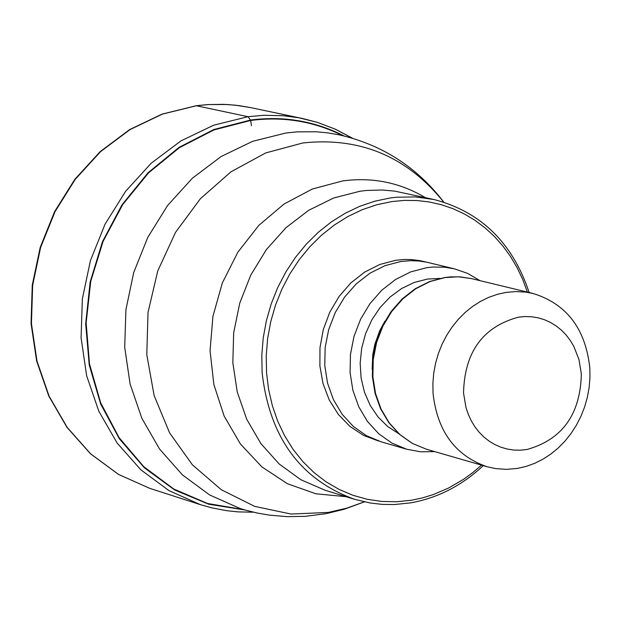 <?xml version="1.0" encoding="UTF-8"?>
<svg xmlns="http://www.w3.org/2000/svg" width="621" height="621" viewBox="0 0 621 621"><rect width="100%" height="100%" fill="white"/><g stroke="black" fill="none" stroke-linecap="round" stroke-linejoin="round"><path stroke-width="0.93" d="M342.745 135.657C313.916 121.274 283.223 116.205 250.69 120.458L251.451 125.659M243.642 509.6L207.546 503.491L173.756 488.999L143.793 466.705L119.038 437.541L100.649 402.781L89.502 363.968L86.14 322.858L90.751 281.329L103.125 241.297L122.694 204.588L148.543 172.886L179.477 147.619L214.051 129.89L250.69 120.458L250.55 120.055L213.74 129.548L179.003 147.402L147.953 172.848L122.034 204.767L102.465 241.709L90.154 281.981L85.675 323.72L89.23 364.993L100.633 403.914L119.31 438.705L144.367 467.815L174.633 489.961L208.703 504.213L245.039 510.004M529.154 292.538C512.573 242.811 480.91 211.823 434.164 199.566L415.503 196.919L396.501 197.222L390.151 197.983L374.805 201.196L359.745 206.312L345.175 213.267L331.272 221.984L318.224 232.355L306.207 244.247L295.363 257.513L285.846 271.982L277.773 287.461L271.261 303.762L266.386 320.661L263.219 337.948L261.798 355.398L262.132 372.779C269.561 437.448 300.417 479.645 354.715 499.354L370.333 503.026L382.311 504.384L394.397 504.539L410.543 502.878C437.595 498.073 461.838 485.661 483.278 465.634M527.4 292.111L522.773 279.574L517.107 267.635L510.446 256.403L502.831 245.963L494.347 236.422L485.04 227.853L475.003 220.331L464.314 213.935L453.066 208.71L441.352 204.713L429.274 201.972L416.932 200.529L404.434 200.389L391.898 201.561L376.869 204.713L362.128 209.727L347.861 216.543L334.253 225.081L321.476 235.235L309.708 246.886L299.097 259.873L289.782 274.04L281.88 289.2L275.499 305.159L270.733 321.701L267.628 338.631L266.23 355.717L266.556 372.732L268.606 389.468L272.347 405.699L277.719 421.217L284.659 435.833L293.065 449.348L302.838 461.605L313.838 472.441L325.932 481.725L338.95 489.348L352.728 495.224L367.096 499.268L381.861 501.45L396.842 501.745L411.855 500.161L422.598 497.856L433.186 494.611L448.634 488.005L463.367 479.428L472.69 472.666L481.547 465.129M406.677 449.231L381.147 441.826L366.437 435.701L353.24 426.371L342.093 414.191L333.415 399.613L327.57 383.211L324.775 365.606L325.156 347.488L328.703 329.572L335.262 312.549L344.593 297.094L356.322 283.797L369.984 273.186L385.043 265.656L400.918 261.488L410.923 260.665L418.88 260.999L426.712 262.202L454.487 268.839L444.675 267.201L432.666 267.038L426.635 267.705L410.683 271.905L395.546 279.489L381.814 290.186L370.023 303.568L360.646 319.132L354.04 336.272L350.469 354.312L350.081 372.546L352.875 390.26L358.744 406.771L367.446 421.442L378.647 433.699L391.898 443.076L406.677 449.231L420.541 451.801L434.731 451.614M480.041 280.669L467.799 273.473L454.487 268.839M589.826 368.059C585.572 328.703 566.608 303.832 532.95 293.454L525.444 292.08L515.888 291.56L506.247 292.382L497.475 294.292L488.874 297.296L480.561 301.356L472.628 306.425L465.183 312.433L458.321 319.303L452.135 326.964L446.701 335.301L442.082 344.213L438.356 353.59L435.554 363.308L433.722 373.252L432.884 383.281L433.039 393.272C437.238 431.176 455.232 455.659 487.027 466.713L495.566 468.591L506.503 469.367L517.526 468.397L526.235 466.379L534.759 463.289L542.979 459.167L550.811 454.067L558.147 448.059L564.893 441.205L570.971 433.598L576.311 425.331L580.845 416.512L584.516 407.244L587.272 397.65L589.096 387.838L589.95 377.933L589.826 368.059M463.53 392.992L465.983 407.531L468.296 414.386L471.292 420.844L474.933 426.829L479.171 432.255L483.961 437.068L489.224 441.197L494.914 444.597L500.937 447.221L507.233 449.045L513.714 450.039L520.305 450.202L526.918 449.519C562.207 439.637 580.356 414.463 581.349 373.997L578.974 359.567L573.781 346.308L570.202 340.324L566.026 334.882L561.299 330.046L556.082 325.87L550.447 322.423L544.454 319.73L538.174 317.836L531.7 316.772L525.11 316.539L518.473 317.16C482.859 326.786 464.539 352.06 463.53 392.992M352.348 138.204L335.379 129.23L317.502 122.399L298.856 117.773L283.37 115.716L263.739 115.296L247.965 116.701L213.632 125.209L180.952 140.897L151.214 163.222L125.574 191.346L105.042 224.204L90.449 260.525L82.352 298.895L81.079 337.816L86.653 375.775L98.848 411.304L117.144 443.045L140.812 469.794L168.912 490.574L200.35 504.64L149.653 488.316L118.526 474.405L90.689 453.881L67.231 427.465L49.09 396.144L36.996 361.096L31.438 323.65L32.657 285.272L40.629 247.437L55.036 211.637L75.32 179.252L100.672 151.547L130.084 129.556L162.407 114.109L196.391 105.749L247.965 116.701L250.55 120.055C283.704 115.739 314.909 121.056 344.158 135.991M196.391 105.749L208.097 104.576L223.684 104.351L235.289 105.174L250.55 107.596L239.069 105.632L227.433 104.514L207.864 104.561L196.096 105.741L162.019 114.124L129.642 129.587L100.206 151.578L74.862 179.275L54.594 211.629L40.21 247.383L32.253 285.163L31.05 323.502L36.623 360.917L48.748 395.965L66.928 427.31L90.456 453.765L118.394 474.351L149.653 488.316M443.805 202.151C416.955 167.057 382.024 144.615 339.019 134.819L327.803 132.886L316.446 131.784L297.312 131.854L285.807 133.034L252.646 141.309L221.099 156.546L192.378 178.204L167.623 205.466L147.814 237.307L133.725 272.487L125.923 309.638L124.705 347.318L130.107 384.05L141.899 418.407L159.589 449.084L182.465 474.91L209.619 494.953L239.993 508.475L245.745 510.206L257.42 513.07L269.258 515.12L287.197 516.649L305.206 516.338L326.118 513.652L344.088 509.282L364.372 501.884M364.31 501.869L346.541 508.226L328.354 512.418L291.032 514.048L254.726 506.387L221.278 489.721L192.401 464.826L169.611 432.907L154.124 395.554L146.789 354.684L148.023 312.394L157.773 270.888L175.541 232.339L200.381 198.736L230.981 171.815L265.734 152.921L302.838 142.97C360.095 136.822 407.065 156.546 443.743 202.128M425.269 197.579C399.877 182.52 372.328 176.969 342.637 180.928L312.347 189.017L283.983 204.068L258.755 225.446L237.874 252.149L222.341 282.928L212.925 316.33L210.053 350.749L213.872 384.546L224.165 416.132L240.436 444.007L261.868 466.883L287.438 483.728L315.926 493.796L346.006 496.676M354.715 499.354L325.094 490.248L300.875 479.746L279.202 464.019L260.921 443.619L246.747 419.315L237.261 392.037L232.836 362.819L233.667 332.809L239.729 303.172L250.783 275.064L266.401 249.58L285.963 227.713L308.691 210.294L333.702 197.983L360.017 191.229L366.46 190.461L382.225 190.01L394.708 191.121L434.164 199.566M378.631 441.042L363.564 435.399L349.965 426.425L338.383 414.486L329.277 400.025L323.029 383.623L319.885 365.924L319.986 347.636L323.316 329.495L329.759 312.216L339.05 296.496L350.811 282.959L364.566 272.153L379.773 264.484L395.818 260.253L404.574 259.462L411.118 259.562L419.734 260.603L426.06 262.07M398.884 433.784L387.706 426.526L378.042 416.97L370.217 405.451L364.511 392.356L361.111 378.119L360.157 363.246L361.67 348.241L365.606 333.617L371.832 319.877L380.122 307.504L390.19 296.916L401.702 288.47L414.238 282.462L427.388 279.077L440.056 278.402M445.172 277.54L458.508 276.795L471.587 278.627L460.223 276.873L450.574 276.881L444.776 277.525L429.6 281.53L415.239 288.742L402.237 298.872L391.106 311.532L382.264 326.227L376.062 342.396L372.724 359.404L372.383 376.605L375.061 393.334L380.65 408.936L388.94 422.816L399.621 434.444L412.259 443.355L426.379 449.208L412.414 443.41L399.885 434.553L389.305 422.979L381.077 409.115L375.526 393.512L372.879 376.753L373.244 359.512L376.605 342.45L382.846 326.235L391.704 311.509L402.835 298.841L415.806 288.711L430.105 281.523L445.172 277.54M372.895 376.978L372.763 376.015M372.158 369.301L372.747 354.933L374.843 344.267L379.749 330.651L384.911 321.181M388.762 315.647L389.351 314.886M352.635 138.289L335.573 129.284L317.587 122.415L302.675 118.526L250.55 107.596M253.539 512.209L238.099 511.89L226.603 510.679L211.474 507.776L200.35 504.64M532.95 293.454L471.587 278.627M487.027 466.713L426.379 449.208"/></g></svg>
